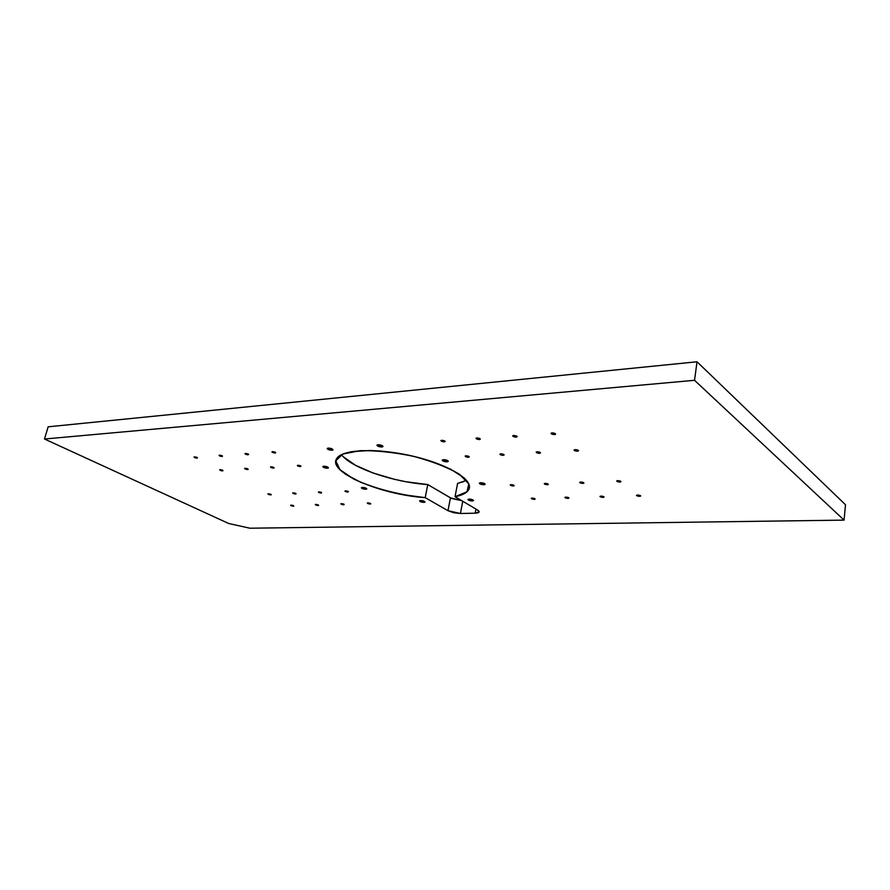 <?xml version="1.0" encoding="UTF-8"?>
<svg xmlns="http://www.w3.org/2000/svg" width="890" height="890" viewBox="0 0 890 890"><rect width="100%" height="100%" fill="white"/><g stroke="black" fill="none" stroke-linecap="round" stroke-linejoin="round"><path stroke-width="1.33" d="M293.366 506.221C291.063 505.898 290.329 505.52 291.141 505.108C293.444 505.431 294.19 505.798 293.366 506.221L290.63 505.253L293.366 506.221L292.955 505.42L290.607 505.298L292.821 506.188L293.745 506.165L293.5 505.642M197.146 458.161C194.699 457.827 193.831 457.393 194.532 456.859C196.99 457.182 197.858 457.616 197.146 458.161L194.076 457.004L197.146 458.161L196.479 457.182L194.042 457.104L196.579 458.139L197.302 457.549M222.177 456.503C219.674 456.17 218.807 455.724 219.574 455.179C222.077 455.513 222.945 455.958 222.177 456.503L219.073 455.335L222.177 456.503L222.155 455.758L219.185 455.257L221.588 456.492L222.344 455.858M295.547 493.995C293.155 493.672 292.387 493.271 293.244 492.826C295.636 493.16 296.403 493.55 295.547 493.995L292.699 492.982L295.547 493.995L296.103 493.794L295.124 493.138L292.688 493.027L294.968 493.972L295.68 493.383M270.738 494.918C268.402 494.584 267.623 494.206 268.424 493.761C270.76 494.084 271.528 494.473 270.738 494.918L267.912 493.906L270.738 494.918L270.872 494.328L270.738 494.918L271.261 494.707L270.26 494.072L268.046 493.817L270.182 494.885L270.872 494.328M247.654 469.531C245.184 469.197 244.361 468.763 245.151 468.251C247.62 468.585 248.455 469.008 247.654 469.531L244.65 468.418L247.654 469.531L248.188 469.286L247.097 468.574L244.617 468.485L247.075 469.508L247.809 468.885M222.678 470.91C220.275 470.588 219.441 470.165 220.175 469.664C222.589 469.987 223.423 470.409 222.678 470.91L219.696 469.809L222.678 470.91L222.656 470.22L219.797 469.731L222.111 470.888L222.834 470.309M318.075 505.52C315.728 505.186 314.993 504.808 315.861 504.385C318.22 504.719 318.954 505.097 318.075 505.52L315.316 504.541L318.075 505.52L317.708 504.697L315.305 504.574L317.507 505.487L318.642 505.331L318.22 504.908M321.234 493.06C318.787 492.715 318.03 492.315 318.943 491.859C321.39 492.192 322.147 492.593 321.234 493.06L318.353 492.07L320.645 493.027L321.379 492.404L318.943 491.859L321.234 493.06L321.379 492.404M370.118 504.04C367.659 503.696 366.925 503.306 367.926 502.861C370.396 503.206 371.119 503.595 370.118 504.04L367.303 503.05L370.118 504.04L370.262 503.351L370.118 504.04L370.752 503.84L369.851 503.195L367.292 503.061L369.517 504.007L370.262 503.351M343.64 504.786C341.237 504.452 340.514 504.074 341.449 503.64C343.851 503.974 344.586 504.363 343.64 504.786L340.859 503.807L343.64 504.786L344.174 504.396L343.329 503.963L340.848 503.829L343.062 504.764L343.785 504.141M248.154 454.79C245.595 454.456 244.728 454 245.551 453.433C248.121 453.778 248.989 454.223 248.154 454.79L245.028 453.611L248.154 454.79L248.577 454.289L247.587 453.767L245.006 453.689L247.554 454.779L248.321 454.1M275.132 453.01C272.507 452.665 271.639 452.209 272.54 451.619C275.177 451.964 276.034 452.432 275.132 453.01L271.973 451.82L275.132 453.01L275.31 452.276L275.132 453.01L275.722 452.743L274.61 451.964L271.951 451.886L274.509 452.999L275.31 452.276M347.845 492.081C345.353 491.736 344.586 491.325 345.565 490.857C348.068 491.191 348.836 491.603 347.845 492.081L344.964 491.035L347.845 492.081L348.402 491.647L347.523 491.18L344.942 491.069L347.245 492.048L348.001 491.38M300.42 466.594C297.839 466.249 297.015 465.804 297.939 465.27C300.531 465.615 301.354 466.06 300.42 466.594L297.36 465.459L300.42 466.594L300.92 466.115L299.974 465.603L297.338 465.514L299.797 466.571L300.586 465.87M273.553 468.084C271.027 467.751 270.193 467.317 271.061 466.783C273.586 467.128 274.42 467.561 273.553 468.084L270.516 466.961L273.553 468.084L273.708 467.406L273.553 468.084L274.12 467.851L273.052 467.117L270.493 467.028L272.952 468.062L273.708 467.406M639.543 496.386C636.506 495.986 635.861 495.519 637.618 494.985C640.655 495.385 641.301 495.852 639.543 496.386L636.495 495.33L640.667 496.03L639.543 496.386L639.699 495.285L639.543 496.386L640.667 495.908L639.932 495.363L636.484 495.463L639.543 496.386L639.699 495.285M554.492 434.587C551.188 434.175 550.398 433.608 552.134 432.874C555.449 433.274 556.239 433.842 554.492 434.587L551.055 433.274L552.134 432.874L555.582 434.175L554.492 434.587L554.715 433.285L551.099 433.207L551.956 434.175L554.492 434.587L555.538 434.242L554.681 433.274L554.492 434.587L554.715 433.285M516.089 437.112C512.885 436.723 512.084 436.167 513.686 435.444C516.901 435.844 517.702 436.4 516.089 437.112L512.684 435.822L513.686 435.444L517.09 436.745L516.089 437.112L516.311 435.9L516.089 437.112L517.09 436.489L516.167 435.844L512.707 435.777L515.277 437.101L516.089 437.112L516.311 435.9M582.839 483.426C579.824 483.036 579.134 482.558 580.769 481.991C583.796 482.391 584.485 482.87 582.839 483.426L579.735 482.324L583.873 483.092L582.839 483.426L583.006 482.347L582.839 483.426L583.873 482.925L582.36 482.157L579.735 482.502L582.839 483.426L583.006 482.347M619.841 482.069C616.737 481.668 616.069 481.178 617.816 480.6C620.92 481.001 621.598 481.49 619.841 482.069L616.703 480.967L617.816 480.6L620.953 481.701L619.841 482.069L620.019 480.923L619.841 482.069L620.886 481.801L620.197 480.989L616.703 481.123L619.841 482.069L620.019 480.923M539.462 453.333C536.314 452.943 535.558 452.409 537.182 451.742C540.33 452.142 541.087 452.676 539.462 453.333L536.169 452.109L537.182 451.742L540.475 452.977L539.462 453.333L539.663 452.165L539.462 453.333L540.475 452.743L539.596 452.142L536.203 452.053L538.661 453.31L539.462 453.333L539.663 452.165M577.399 451.23C574.161 450.83 573.416 450.284 575.163 449.606C578.4 450.006 579.145 450.54 577.399 451.23L574.072 449.995L575.163 449.606L578.5 450.83L577.399 451.23L577.599 449.984L577.399 451.23L578.5 450.629L576.865 449.762L574.061 450.207L577.399 451.23L577.599 449.984M602.997 497.421C600.049 497.032 599.393 496.576 601.028 496.053C603.987 496.442 604.644 496.898 602.997 497.421L599.994 496.375L604.043 497.098L602.997 497.421L603.164 496.375L602.997 497.421L604.054 496.954L603.298 496.431L599.982 496.52L602.997 497.421L603.164 496.375M534.211 499.379C531.408 499.001 530.729 498.567 532.164 498.066C534.979 498.445 535.658 498.878 534.211 499.379L531.263 498.344L535.124 499.101L534.211 499.379L534.378 498.445L534.211 499.379L535.09 499.157L534.323 498.422L531.297 498.289L533.51 499.346L534.378 498.445M567.92 498.422C565.05 498.033 564.371 497.588 565.907 497.076C568.788 497.466 569.466 497.911 567.92 498.422L564.939 497.377L568.899 498.122L567.92 498.422L568.087 497.432L564.939 497.543L567.92 498.422L568.888 497.955L568.12 497.443L567.92 498.422L568.087 497.432M479.376 439.538C476.25 439.148 475.438 438.614 476.929 437.913C480.055 438.303 480.867 438.848 479.376 439.538L476.005 438.247L476.929 437.913L480.3 439.204L479.376 439.538L479.588 438.403L479.376 439.538L480.289 439.215L479.343 438.303L476.017 438.236L478.598 439.526L479.376 439.538L479.588 438.403M444.232 441.852C441.206 441.473 440.383 440.951 441.763 440.272C444.8 440.65 445.623 441.184 444.232 441.852L440.906 440.583L441.763 440.272L445.089 441.551L444.232 441.852L444.444 440.795L444.232 441.852L445.067 441.262L444.11 440.65L440.906 440.583L443.487 441.841L444.232 441.852L444.444 440.795M513.274 485.984C510.415 485.617 509.703 485.15 511.127 484.616C513.997 484.994 514.709 485.451 513.274 485.984L510.237 484.905L511.127 484.616L514.164 485.706L513.274 485.984L513.441 485.028L513.274 485.984L514.142 485.74L513.341 484.983L510.259 484.861L512.551 485.962L513.441 485.028M547.35 484.739C544.413 484.349 543.712 483.882 545.236 483.337C548.173 483.715 548.885 484.182 547.35 484.739L544.279 483.637L548.307 484.427L547.35 484.739L547.517 483.715L544.313 483.582L547.35 484.739L548.273 484.483L547.495 483.704L547.35 484.739L547.517 483.715M468.363 457.282C465.392 456.893 464.602 456.392 466.004 455.769C468.974 456.147 469.764 456.648 468.363 457.282L465.136 456.069L469.23 456.971L468.363 457.282L468.552 456.247L468.363 457.282L469.208 456.726L468.307 456.147L465.147 456.058L467.617 457.26L468.363 457.282L468.552 456.247M503.15 455.346C500.091 454.957 499.323 454.445 500.825 453.8C503.885 454.189 504.663 454.701 503.15 455.346L499.891 454.134L504.085 455.013L503.15 455.346L503.351 454.256L503.15 455.346L504.074 454.779L503.184 454.189L499.913 454.1L502.383 455.324L503.15 455.346L503.351 454.256M423.874 502.361C420.036 501.827 418.968 501.226 420.659 500.536C424.519 501.059 425.587 501.671 423.874 502.361C421.348 502.183 419.924 501.682 419.602 500.848L420.659 500.536C423.195 500.703 424.619 501.215 424.942 502.038L423.874 502.361L424.107 501.215L423.874 502.361L424.886 501.738L421.615 500.58L419.657 501.159L423.874 502.361L424.107 501.215M472.29 500.981C468.296 500.436 467.25 499.802 469.13 499.09C473.146 499.635 474.192 500.269 472.29 500.981C469.709 500.814 468.262 500.302 467.962 499.446L469.13 499.09C471.722 499.257 473.168 499.768 473.48 500.625L472.29 500.981L472.523 499.724L472.29 500.981L473.447 500.336L470.131 499.134L467.995 499.735L472.29 500.981L472.523 499.724M483.893 484.75C479.688 484.193 478.598 483.515 480.611 482.714C484.828 483.281 485.918 483.949 483.893 484.75C481.167 484.594 479.654 484.049 479.354 483.114L480.611 482.714C483.337 482.87 484.85 483.415 485.15 484.349L483.893 484.75L484.138 483.37L483.893 484.75L485.128 484.394L484.683 483.637L481.668 482.758L479.387 483.437L483.893 484.75L484.138 483.37M447.003 461.854C442.675 461.287 441.496 460.564 443.476 459.652C447.815 460.219 448.994 460.953 447.003 461.854C444.143 461.699 442.564 461.098 442.252 460.074L443.476 459.652C446.335 459.807 447.926 460.397 448.237 461.432L447.003 461.854L447.292 460.397L447.003 461.854L448.193 461.053L444.555 459.685L442.297 460.453L447.003 461.854L447.292 460.397M381.855 447.003C377.56 446.446 376.303 445.701 378.083 444.744C382.389 445.3 383.646 446.046 381.855 447.003C378.94 446.836 377.316 446.213 376.982 445.134L378.083 444.744C380.998 444.911 382.622 445.523 382.956 446.613L381.855 447.003L382.155 445.612L381.855 447.003L382.889 446.157L380.308 444.967L377.316 444.889L377.06 445.59L381.855 447.003L382.155 445.612M332.014 450.251C327.898 449.717 326.619 448.994 328.188 448.082C332.315 448.627 333.594 449.35 332.014 450.251C329.178 450.084 327.576 449.472 327.22 448.426L328.188 448.082C331.036 448.26 332.637 448.872 332.993 449.917L332.014 450.251L332.293 449.005L330.324 448.304L328.188 448.082L327.331 448.894L332.014 450.251L333.027 449.839L332.326 449.027L332.014 450.251L332.293 449.005M327.464 468.229C323.548 467.706 322.325 467.039 323.804 466.226C327.743 466.749 328.955 467.417 327.464 468.229C324.772 468.051 323.248 467.484 322.881 466.527L323.804 466.226C326.508 466.405 328.032 466.972 328.399 467.929L327.464 468.229L327.72 467.094L327.464 468.229L328.288 467.506L325.84 466.438L323.137 466.338L322.992 466.95L327.464 468.229L327.72 467.094M365.79 489.266C361.985 488.744 360.851 488.12 362.386 487.386C366.202 487.909 367.348 488.532 365.79 489.266C363.231 489.077 361.774 488.554 361.429 487.687L362.386 487.386C364.956 487.575 366.413 488.098 366.758 488.966L365.79 489.266L366.035 488.165L365.79 489.266L366.68 488.61L364.366 487.609L361.507 488.043L365.79 489.266L366.035 488.165M697.026 361.785L48.149 426.811L44.5 439.015L48.149 426.811L697.026 361.785L694.534 380.297L697.026 361.785L845.5 504.752L844.076 520.116L694.534 380.297L697.026 361.785L845.5 504.752L844.076 520.116L694.534 380.297L44.5 439.015L228.719 523.509L249.923 528.215L844.076 520.116L694.534 380.297L44.5 439.015L228.719 523.509L249.923 528.215L844.076 520.116L845.5 504.752L697.026 361.785L48.149 426.811L44.5 439.015L228.719 523.509L249.923 528.215L844.076 520.116M343.462 456.893L355.477 465.281L373.166 473.035L394.415 479.31L405.64 481.679L427.79 484.572L450.44 497.866L447.982 510.693L460.43 513.497L475.193 513.185L475.961 509.058L475.193 513.185L479.076 512.062L477.574 510.014L455.046 496.709L461.421 494.951L466.06 492.548L468.763 489.567L469.397 486.074L467.884 482.157L464.213 477.963L450.763 469.241L430.593 461.109L418.801 457.638L406.407 454.745L381.699 451.108L370.273 450.485L351.283 451.697L344.341 453.455L339.368 455.88L336.498 458.895L335.775 462.377L337.143 466.193L340.514 470.22L345.732 474.348L360.917 482.391L380.753 489.411L391.722 492.303L402.981 494.684L425.197 497.644L447.982 510.693L453.767 512.74L460.43 513.497L475.193 513.185L478.486 512.596L479.154 511.717L477.574 510.014L455.046 496.709L457.594 483.392L463.968 481.534M461.765 500.67L450.44 497.866L427.79 484.572C393.558 482.302 351.583 468.084 341.437 454.668C351.583 468.084 393.558 482.302 427.79 484.572L451.586 498.456L461.765 500.67L450.44 497.866L447.982 510.693L460.43 513.497L462.744 501.248L460.43 513.497L475.193 513.185C479.421 512.907 480.211 511.85 477.574 510.014L455.046 496.709C462.355 495.252 466.927 492.871 468.752 489.578C474.125 480.355 449.127 464.658 413.171 456.236C377.282 447.703 341.805 449.239 336.654 458.639C327.242 472.156 380.987 494.807 425.197 497.644L447.982 510.693L425.197 497.644L427.79 484.572L425.197 497.644C399.91 495.185 372.999 488.209 353.719 479.02L339.913 469.642L335.819 460.831L342.706 454.078L360.027 450.685C376.136 450.418 393.981 452.298 413.539 456.325C432.407 461.421 447.692 467.395 459.407 474.225L468.796 483.882L467.039 491.758L455.046 496.709L457.594 483.392L466.538 480.344L457.594 483.392L455.046 496.709M694.534 380.297L44.5 439.015M427.79 484.572L425.197 497.644M450.44 497.866L447.982 510.693M460.43 513.497L462.744 501.248M475.961 509.058L475.193 513.185"/></g></svg>
